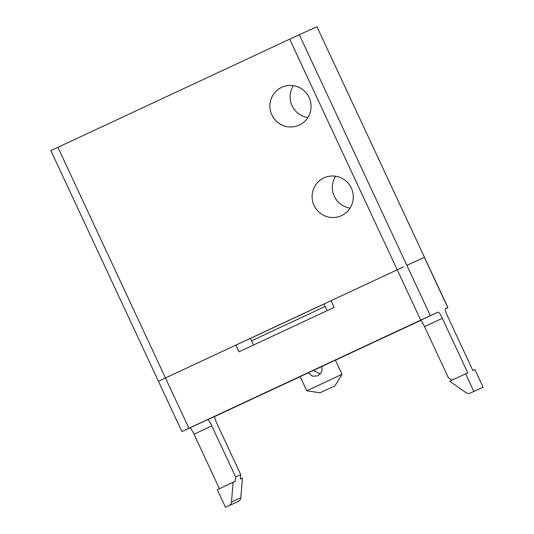 <?xml version="1.0" encoding="UTF-8"?>
<svg xmlns="http://www.w3.org/2000/svg" width="534" height="534" viewBox="0 0 534 534"><rect width="100%" height="100%" fill="white"/><g stroke="black" fill="none" stroke-linecap="round" stroke-linejoin="round"><path stroke-width="0.8" d="M314.085 205.463A20.819 20.552 65.6 0 1 324.111 177.809A20.819 20.552 65.6 0 1 351.339 188.075A20.819 20.552 65.6 0 1 341.306 215.729A20.819 20.552 65.6 0 1 314.085 205.463M335.579 176.227A20.819 20.552 -114.4 0 0 350.057 208.147M271.853 114.883A20.819 20.552 65.6 0 1 281.879 87.229A20.819 20.552 65.6 0 1 309.099 97.502A20.819 20.552 65.6 0 1 299.073 125.156A20.819 20.552 65.6 0 1 271.853 114.883M293.346 85.654A20.819 20.552 -114.4 0 0 307.818 117.573M250.439 338.369L323.998 304.046M403.484 266.887L397.236 269.797L403.484 266.887M479.625 388.832A4.626 4.566 -114.4 0 0 479.719 388.792L470.421 393.004L483.123 387.203L474.906 369.588L472.884 370.509L447.465 315.994A7.403 1.181 65 0 1 445.57 311.108A7.403 1.181 65 0 1 445.416 308.799L447.953 307.651L316.942 26.7L424.49 257.328L406.861 265.318L299.314 34.69L289.688 39.162L397.236 269.797L323.978 303.993L327.102 310.695M253.543 345.017L250.426 338.336L165.46 377.952L57.919 147.324L50.877 150.621L158.424 381.249L397.236 269.797L420.699 320.113L438.14 312.096L420.345 320.4A7.403 1.181 -115 0 1 422.02 322.022A7.403 1.181 -115 0 1 424.55 326.621L442.346 318.317A7.403 1.181 65 0 0 439.816 313.718A7.403 1.181 65 0 0 438.14 312.096M158.531 381.203L165.46 377.952L188.929 428.268L420.699 320.113M57.919 147.324L289.688 39.162M299.314 34.69L316.836 26.747M335.319 360.016L342 374.341L306.776 390.768L319.966 392.784L335.065 385.742L319.966 392.784M313.278 370.276L320.327 374.04M322.115 366.157L321.782 371.844L317.763 375.903L312.357 376.176L308.131 372.679M300.161 376.583L335.379 360.15M271.933 389.713L217.779 414.978L271.933 389.713M411.707 324.398L357.553 349.663L411.707 324.398M219.427 488.69L194.022 434.195L211.818 425.892A7.403 1.181 65 0 0 209.288 421.293A7.403 1.181 65 0 0 207.613 419.671L214.888 416.373A7.403 1.181 65 0 0 214.882 416.373A7.403 1.181 65 0 0 215.042 418.683A7.403 1.181 65 0 0 216.938 423.569L240.747 474.633L240.387 479.005L242.409 478.084L240.807 497.728L231.509 501.94A4.626 4.566 65.6 0 1 228.899 505.711L238.197 501.493A4.626 4.566 -114.4 0 0 240.807 497.728M207.613 419.671L189.81 427.981A7.403 1.181 -115 0 1 191.492 429.596A7.403 1.181 -115 0 1 194.022 434.195M189.81 427.981L181.887 431.572L188.929 428.268M447.953 307.651L445.316 308.892M470.421 393.004A4.626 4.566 65.6 0 1 470.374 393.031A4.626 4.566 65.6 0 1 465.855 392.583L449.782 381.196L465.608 373.807L473.825 391.415M483.123 387.203L479.719 388.792M424.55 326.621L448.36 377.685L451.911 380.201M231.509 501.94L233.111 482.302L217.285 489.691L225.495 507.3L228.899 505.711M233.111 482.302L235.267 481.321L235.627 476.955L240.747 474.633M420.598 320.427L335.399 360.19M322.176 366.357L313.391 370.456M300.181 376.624L214.781 416.473M322.169 366.324L313.371 370.429M331.013 300.695L334.144 307.404L238.952 351.826L235.821 345.118M447.839 307.697L424.376 257.375L406.861 265.318L430.324 315.641M238.197 501.493L225.495 507.3M442.346 318.317L467.764 372.832L465.608 373.807M211.818 425.892L235.627 476.955M251.574 340.805L325.133 306.476M335.065 385.742L342 374.341M300.095 376.437L306.776 390.768M470.374 393.031L479.672 388.812M181.887 431.572L158.424 381.249"/></g></svg>
